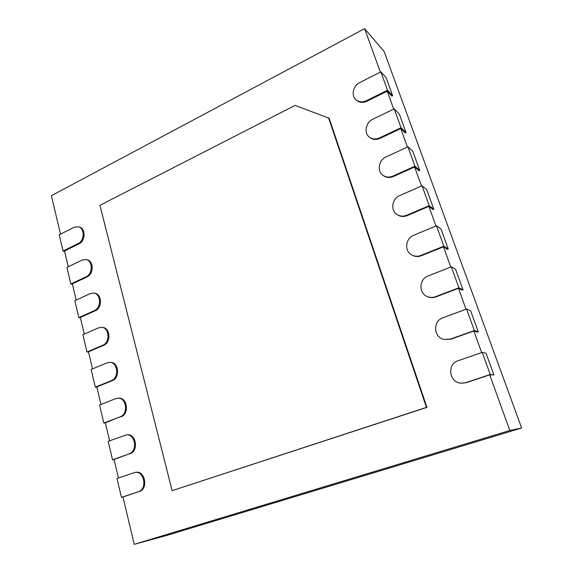 <?xml version="1.0" encoding="UTF-8"?>
<svg xmlns="http://www.w3.org/2000/svg" width="573" height="573" viewBox="0 0 573 573"><rect width="100%" height="100%" fill="white"/><g stroke="black" fill="none" stroke-linecap="round" stroke-linejoin="round"><path stroke-width="0.86" d="M474.351 330.557L450.464 339.087L444.011 339.438C433.417 337.397 432.651 321.002 442.929 317.757L466.565 309.026L474.351 330.557L478.269 331.817L477.402 332.125L473.871 331.001L481.671 352.581M444.011 339.438L450.901 339.202L473.871 331.001M466.565 309.026L470.605 310.695L478.269 331.817M380.343 72.105L364.643 28.65L51.377 195.701L60.516 234.171M355.883 99.681C350.912 95.455 353.212 85.592 359.887 82.469L380.837 71.854L387.484 90.24L366.333 100.719C362.329 102.503 358.848 102.159 355.883 99.681L356.456 100.211C359.421 102.682 362.895 103.033 366.892 101.256L387.233 91.179L393.708 109.106M369.148 136.947C363.676 132.714 365.846 122.314 372.851 119.205L394.217 108.856L401.028 127.722L379.462 137.928C375.587 139.59 372.149 139.26 369.148 136.947L369.707 137.413C372.701 139.726 376.139 140.056 380.006 138.394L400.749 128.588L407.424 147.06M382.864 175.231C376.769 171.048 378.753 159.989 386.152 156.887L407.933 146.824L414.931 166.177L392.928 176.09C389.232 177.616 385.88 177.329 382.864 175.231L383.401 175.639C386.41 177.73 389.762 178.017 393.458 176.491L414.616 166.965L421.492 186.01M397.096 214.589C390.227 210.549 391.918 198.645 399.796 195.543L422.022 185.781L429.198 205.643L406.751 215.247C403.292 216.615 400.076 216.393 397.096 214.589L397.619 214.925C400.591 216.73 403.8 216.952 407.253 215.584L428.84 206.359L435.938 225.998M411.944 255.064C404.094 251.332 405.319 238.332 413.799 235.209L436.476 225.776L443.846 246.168L420.933 255.436C417.803 256.632 414.802 256.503 411.944 255.064L412.438 255.329C415.296 256.768 418.29 256.89 421.42 255.701L443.452 246.798L450.772 267.054M427.522 296.685C418.44 293.548 418.92 279.101 428.174 275.935L451.316 266.839L458.894 287.789L435.501 296.707C432.801 297.688 430.137 297.681 427.522 296.685L428.002 296.871C430.61 297.867 433.267 297.874 435.967 296.893L458.457 288.326L466.007 309.234M461.544 383.215C449.268 383.058 446.439 364.12 458.092 360.718L482.237 352.381L490.237 374.513L465.835 382.642L461.544 383.215L466.25 382.671L489.714 374.857L509.812 430.495L134.24 544.35L166.127 535.605L521.623 428.017L384.175 51.62L364.643 28.65M138.294 491.77L121.469 497.371L116.992 478.476L134.906 472.417C144.289 470.526 147.619 489.192 138.294 491.77L122.987 497.006L134.24 544.35M139.189 491.605C148.5 489.034 145.17 470.404 135.794 472.295L134.906 472.417M129.104 453.888L112.559 459.797L108.175 441.325L126.389 434.878C135.371 433.689 137.928 451.259 129.104 453.888L114.07 459.482L118.461 477.968M129.999 453.787C138.816 451.173 136.259 433.625 127.292 434.814L126.389 434.878M120.115 416.858L103.842 423.06L99.559 404.996L115.696 398.658L118.045 398.199C126.597 397.633 128.481 414.193 120.115 416.858L105.346 422.795L109.629 440.787M121.018 416.829C129.376 414.164 127.493 397.626 118.948 398.199L118.045 398.199M111.334 380.658L95.326 387.133L91.136 369.47L107.015 362.859L109.858 362.365C117.974 362.329 119.27 377.958 111.334 380.658L112.236 380.687L96.823 386.918L100.984 404.438M112.236 380.687C120.165 377.987 118.869 362.387 110.761 362.423L109.858 362.365M102.739 345.261L86.989 351.994L82.892 334.711L98.513 327.849L101.808 327.333C109.486 327.756 110.281 342.518 102.739 345.261L103.649 345.34L88.478 351.822L92.54 368.883M103.649 345.34C111.183 342.604 110.388 327.863 102.717 327.441L101.808 327.333M94.337 310.63L78.83 317.614L74.819 300.703L90.205 293.598L93.9 293.082C101.149 293.877 101.521 307.859 94.337 310.63L95.254 310.767L80.32 317.485L84.274 334.109M95.254 310.767C102.424 307.995 102.051 294.042 94.81 293.24L93.9 293.082M86.115 276.752L70.851 283.972L66.926 267.419L82.075 260.085L86.122 259.569C92.948 260.686 92.969 273.951 86.115 276.752L87.032 276.938L72.334 283.886L76.18 300.073M87.032 276.938C93.879 274.138 93.857 260.894 87.039 259.777L86.122 259.569M78.071 243.597L63.044 251.038L59.198 234.837L74.11 227.28L78.472 226.779C84.904 228.154 84.618 240.767 78.071 243.597L78.988 243.826L64.52 250.995L68.266 266.774M78.988 243.826C85.535 241.004 85.814 228.412 79.389 227.037L78.472 226.779M329.146 118.253L426.928 407.374L172.122 490.653L99.946 205.313L295.095 105.389L329.146 118.253M509.812 430.495L521.623 428.017M489.714 374.857L493.897 374.928L490.237 374.513M458.457 288.326L462.203 290.174L463.048 289.852L458.894 287.789M443.452 246.798L447.406 249.319L448.236 248.99L443.846 246.168M428.84 206.359L432.995 209.525L433.804 209.181L429.198 205.643M414.616 166.965L418.942 170.747L419.737 170.389L414.931 166.177M400.749 128.588L405.247 132.943L406.028 132.578L401.028 127.722M387.233 91.179L391.896 96.085L392.663 95.705L387.484 90.24M380.837 71.854L386.102 77.613L392.663 95.705M63.044 251.038L64.613 251.411M394.217 108.856L399.302 114.027L406.028 132.578M70.851 283.972L72.427 284.265M407.933 146.824L412.839 151.365L419.737 170.389M78.83 317.614L80.399 317.822M422.022 185.781L426.727 189.663L433.804 209.181M86.989 351.994L88.55 352.109M436.476 225.776L440.974 228.956L448.236 248.99M95.326 387.133L96.88 387.155M451.316 266.839L455.592 269.281L463.048 289.852M103.842 423.06L105.396 422.981M112.559 459.797L114.106 459.618M482.237 352.381L486.026 353.226L493.897 374.928M121.469 497.371L123.009 497.092M328.53 117.766L426.448 407.396L426.928 407.374M426.448 407.396L172.122 490.653M450.464 339.087L450.901 339.202M366.333 100.719L366.892 101.256M379.462 137.928L380.006 138.394M392.928 176.09L393.458 176.491M406.751 215.247L407.253 215.584M420.933 255.436L421.42 255.701M435.501 296.707L435.967 296.893M465.835 382.642L466.25 382.671"/></g></svg>
